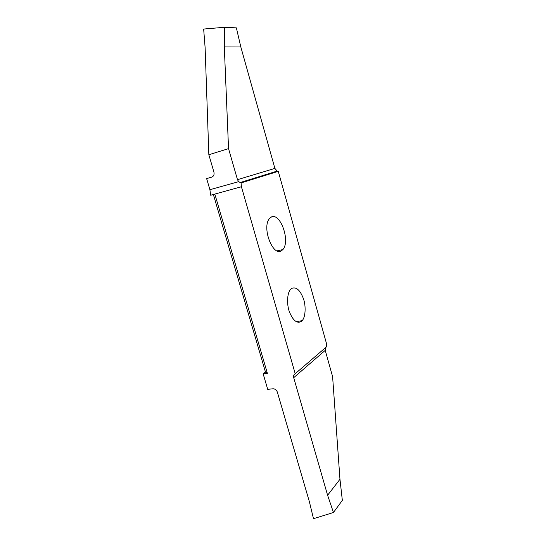 <?xml version="1.0" encoding="UTF-8"?>
<svg xmlns="http://www.w3.org/2000/svg" width="546" height="546" viewBox="0 0 546 546"><rect width="100%" height="100%" fill="white"/><g stroke="black" fill="none" stroke-linecap="round" stroke-linejoin="round"><path stroke-width="0.82" d="M271.526 216.919L269.444 218.557C261.623 227.675 272.816 256.286 281.19 250.983L282.876 249.583C290.554 240.909 280.323 212.694 271.526 216.919M263.165 373.88L267.383 373.362L265.472 372.051L263.165 373.88L267.711 389.346L273.205 388.759C275.211 388.97 276.597 390.097 277.354 392.13L309.384 501.733L313.486 518.7L333.456 512.496L327.6 495.249L339.967 479.286L342.342 500.375L333.456 512.496M265.472 372.051L213.438 194.745M209.91 189.715L238.629 181.675L237.483 179.661L274.884 168.407L240.827 46.983L236.377 27.866L224.338 27.3L203.658 29.047L205.119 47.666L208.845 154.73L213.923 172.106C214.435 174.618 213.704 176.29 211.739 177.122L206.641 178.603L209.91 189.715L210.64 195.222L214.906 194.342L267.383 373.362M301.201 321.526L302.115 320.686C305.562 317.294 306.033 306.081 303.528 298.983C300.225 290.165 296.307 286.63 291.796 288.37L290.506 289.51C287.046 293.038 286.691 304.538 289.346 311.67C292.915 320.461 296.867 323.744 301.201 321.526M325.628 347.57L325.232 350.361L332.603 376.631L339.967 479.286M327.6 495.249L293.707 377.675C293.291 375.839 293.789 374.515 295.209 373.71L326.74 346.614L326.365 343.086L278.283 171.348L241.073 182.917L241.414 186.759L295.209 373.71M210.64 195.222L241.414 186.759M238.629 181.675L241.073 182.917M274.884 168.407L277.163 171.096L278.283 171.348M237.483 179.661L228.542 148.642L224.31 46.929L224.338 27.3M240.827 46.983L224.31 46.929M228.542 148.642L208.845 154.73M325.232 350.361L293.707 377.675M296.089 321.649L302.115 320.686M277.163 171.096L239.919 182.617M276.87 250.894L282.876 249.583"/></g></svg>

